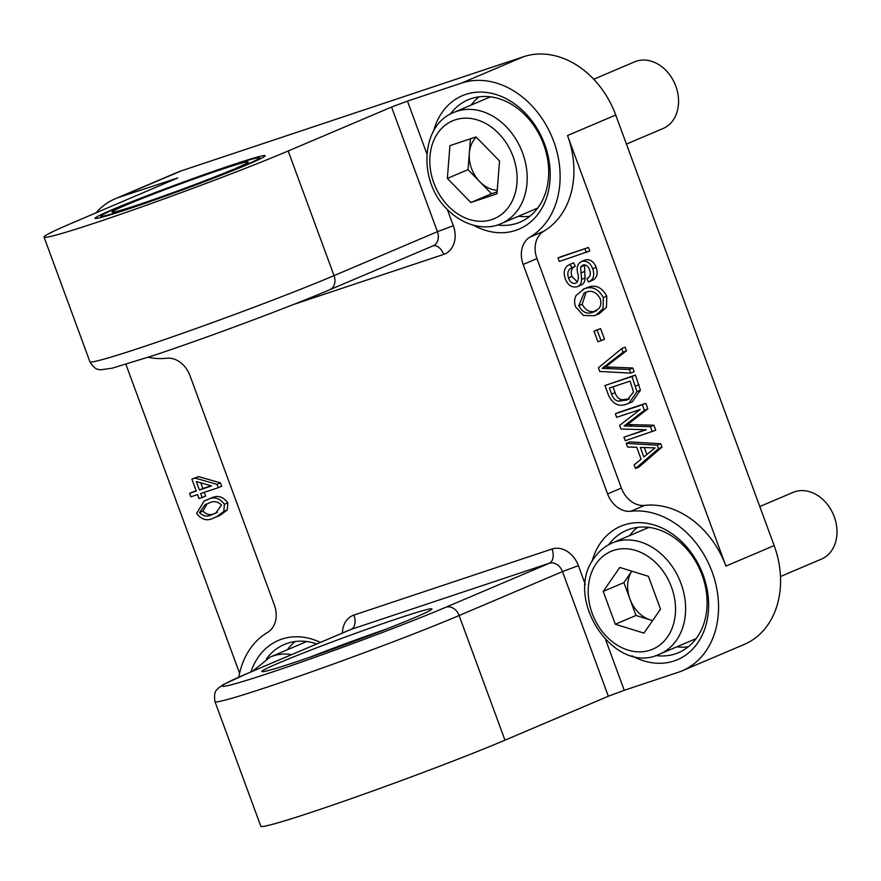 <?xml version="1.0" encoding="UTF-8"?>
<svg xmlns="http://www.w3.org/2000/svg" width="881" height="881" viewBox="0 0 881 881"><rect width="100%" height="100%" fill="white"/><g stroke="black" fill="none" stroke-linecap="round" stroke-linejoin="round"><path stroke-width="1.32" d="M250.92 671.939A72.495 56.891 67 0 1 281.854 639.11A72.495 56.891 67 0 1 320.387 642.414M316.819 643.923A66.449 52.155 -113 0 0 287.382 643.317A66.449 52.155 -113 0 0 284.321 644.474A66.449 52.155 -113 0 0 266.447 658.867M592.01 561.582A72.495 56.891 67 0 1 624.078 524.988A72.495 56.891 67 0 1 703.126 574.952A72.495 56.891 67 0 1 674.108 660.948A72.495 56.891 67 0 1 632.073 655.849M655.761 655.541A66.449 52.155 -113 0 0 675.463 653.823A66.449 52.155 -113 0 0 678.535 652.656A66.449 52.155 -113 0 0 701.331 573.035A66.449 52.155 -113 0 0 629.607 529.184A66.449 52.155 -113 0 0 626.545 530.34A66.449 52.155 -113 0 0 608.672 544.733M295.267 641.511A66.449 52.155 -113 0 0 287.36 649.749M637.492 527.389A66.449 52.155 -113 0 0 629.585 535.615M676.85 646.808A66.449 52.155 -113 0 0 688.259 646.83M295.179 662.215A90.622 3.524 159.8 0 1 261.943 671.641A90.622 3.524 159.8 0 1 307.183 651.5A90.622 3.524 159.8 0 1 398.553 618.275A90.622 3.524 159.8 0 1 431.899 609.112A90.622 3.524 159.8 0 1 383.598 630.146A90.622 3.524 159.8 0 1 295.179 662.215M386.142 629.155A84.576 3.293 -20.2 0 0 309.771 657.248M128.428 208.995A90.622 3.524 159.8 0 1 95.192 218.422A90.622 3.524 159.8 0 1 140.431 198.28A90.622 3.524 159.8 0 1 231.802 165.055A90.622 3.524 159.8 0 1 265.148 155.893A90.622 3.524 159.8 0 1 216.847 176.927A90.622 3.524 159.8 0 1 128.428 208.995M433.595 131.027A72.495 56.891 67 0 1 465.664 94.421A72.495 56.891 67 0 1 544.711 144.385A72.495 56.891 67 0 1 515.693 230.393A72.495 56.891 67 0 1 473.659 225.294M497.347 224.985A66.449 52.155 -113 0 0 517.048 223.267A66.449 52.155 -113 0 0 520.12 222.1A66.449 52.155 -113 0 0 542.916 142.48A66.449 52.155 -113 0 0 471.192 98.628A66.449 52.155 -113 0 0 468.13 99.784A66.449 52.155 -113 0 0 450.257 114.178M479.077 96.833A66.449 52.155 -113 0 0 471.17 105.059M518.435 216.252A66.449 52.155 -113 0 0 529.844 216.274M288.186 150.981L334.042 275.621A12.081 9.482 -113 0 1 329.769 289.739C290.19 306.687 206.231 338.018 153.988 355.34L112.162 368.203L100.555 369.811C99.762 368.897 96.227 371.925 89.906 361.728A144.991 5.638 -20.2 0 0 143.273 346.806A144.991 5.638 -20.2 0 0 334.042 275.621L437.416 231.681L391.56 107.053L288.186 150.981A144.991 5.638 159.8 0 1 97.417 222.177A144.991 5.638 159.8 0 1 44.05 237.088A144.991 5.638 159.8 0 1 72.044 223.069L177.753 177.962L119.276 197.223A84.576 66.372 -113 0 0 115.378 198.699A84.576 66.372 -113 0 0 95.886 212.938M314.198 811.357A144.991 5.638 159.8 0 1 260.831 826.279L214.975 701.639A144.991 5.638 159.8 0 0 268.342 686.728A144.991 5.638 159.8 0 0 459.111 615.533L504.967 740.172A144.991 5.638 159.8 0 1 314.198 811.357M204.194 500.926L210.603 498.338C217.167 494.858 222.904 496.333 227.805 502.787L227.265 509.989L219.964 515.429L213.819 517.907C207.255 521.387 201.529 519.9 196.628 513.458L204.194 500.926L207.156 499.802C213.72 496.322 219.457 497.798 224.369 504.251L223.818 511.454L216.517 516.894M189.602 493.272L196.265 491.047L191.882 479.132L195.031 478.075L217.034 484.341L218.268 487.678L200.725 493.525L202.178 497.501L199.029 498.558L197.564 494.582L190.902 496.807L189.602 493.272L196.166 490.772M191.882 479.132L198.478 476.61L220.481 482.876L221.715 486.213L218.268 487.678M204.271 492.347L205.625 496.036L202.178 497.501M125.917 364.338L239.577 673.238M626.226 443.363L629.673 441.899L660.684 443.749L661.95 447.185L638.934 467.062L635.487 468.527L634.133 464.86L641.115 459.188L636.743 447.317L627.58 447.041L626.226 443.363L657.237 445.213L658.503 448.649L635.487 468.527M623.957 437.185L646.258 429.741L620.951 429.025L619.618 425.413L640.223 409.456L616.645 417.319L615.345 413.784L618.792 412.319L645.806 403.311L647.843 408.839L627.635 424.488L653.878 425.237L655.717 430.236L625.257 440.72L623.957 437.185L645.388 429.719M604.95 385.537L635.41 375.064L640.432 390.217L632.36 401.769L627.052 403.939C619.277 407.209 613.143 404.412 608.639 395.558L604.95 385.537L631.963 376.528L636.985 391.682L628.913 403.234M625.147 347.147L626.479 350.781L605.621 366.903L632.811 367.994L634.166 371.661L630.719 373.126L599.763 371.441L598.419 367.784L621.7 348.612L625.147 347.147M597.461 329.725L600.622 328.679L604.52 339.273L597.913 341.784L594.014 331.19L597.461 329.725M582.793 289.409L587.605 287.426C595.49 284.332 601.877 287.25 606.778 296.17L606.469 307.249L599.377 313.658L594.389 315.706L583.409 315.475L575.601 306.852C574.104 302.601 574.291 298.78 576.152 295.421L584.158 288.891C592.043 285.796 598.43 288.715 603.331 297.635L603.033 308.713L595.93 315.123M573.641 262.835L570.194 264.3L571.846 267.714C568.047 269.487 566.935 272.901 568.52 277.967C569.996 282.052 572.386 283.836 575.678 283.286C578.432 281.182 579.092 277.79 577.661 273.088C576.339 267.317 577.694 263.441 581.713 261.448C586.658 260.38 590.325 262.846 592.737 268.848C594.873 275.39 593.464 279.773 588.519 281.975L586.867 278.561C590.127 277.119 591.041 274.266 589.631 270.015C588.266 266.161 586.041 264.487 582.947 265.005L580.612 267.031L581.581 279.398C581.581 283.275 580.072 285.741 577.055 286.788C571.725 287.867 567.793 285.169 565.25 278.715C562.97 271.436 564.622 266.635 570.194 264.3L573.641 262.835L575.293 266.249C571.494 268.022 570.381 271.436 571.967 276.502L577.44 282.041M585.16 259.983L581.097 261.69L585.16 259.983C590.094 258.915 593.772 261.382 596.184 267.384C598.32 273.925 596.911 278.308 591.955 280.51M584.488 264.807L585.028 277.933C585.028 281.81 583.519 284.277 580.502 285.323M561.45 256.492L588.475 247.484L589.774 251.008L559.303 261.492L558.014 257.957L561.45 256.492M536.958 258.596L523.171 264.454A24.161 18.964 67 0 1 529.955 237.11L543.742 231.251A24.161 18.964 -113 0 0 536.958 258.596L621.38 488.063A24.161 18.964 -113 0 0 644.606 505.397L630.829 511.255A24.161 18.964 67 0 1 607.593 493.922L621.38 488.063M543.742 231.251A84.576 66.372 -113 0 0 567.507 135.531L725.922 566.087A84.576 66.372 -113 0 0 644.606 505.397M725.922 566.087L774.157 545.581L615.742 115.026L567.507 135.531M529.955 237.11A84.576 66.372 -113 0 0 551.054 134.826A84.576 66.372 -113 0 0 461.501 83.1L407.463 101.117L426.878 153.878M523.171 264.454L607.593 493.922M605.754 640.058L624.244 690.297L678.271 672.28A84.576 66.372 -113 0 0 682.18 670.804A84.576 66.372 -113 0 0 713.577 576.119A84.576 66.372 -113 0 0 630.829 511.255M148.14 357.279A84.576 66.372 -113 0 0 166.718 358.248A24.161 18.964 67 0 1 189.955 375.581L274.376 605.049A24.161 18.964 67 0 1 267.593 632.393A84.576 66.372 -113 0 0 238.773 677.159M391.56 107.053L407.463 101.117M624.244 690.297L608.342 696.232L504.967 740.172M461.501 83.1L523.523 56.736L181.299 170.859L119.276 197.223M115.378 198.699L177.4 172.335A84.576 66.372 67 0 1 181.299 170.859M523.523 56.736A84.576 66.372 67 0 1 615.742 115.026M774.157 545.581A84.576 66.372 67 0 1 744.203 644.44L682.18 670.804M558.014 257.957L588.475 247.484M585.028 248.949L586.328 252.473M581.581 279.398L585.028 277.933M581.152 285.07L577.055 286.788M580.612 267.031L584.059 265.566M592.737 268.848L596.184 267.384M592.362 280.345L588.519 281.975M568.52 277.967L571.967 276.502M571.846 267.714L575.293 266.249M585.413 292.437L584.136 292.921L578.751 305.773C582.473 312.425 587.275 314.55 593.177 312.149L598.739 308.636C600.974 306.004 601.448 302.701 600.181 298.714C596.371 291.897 591.448 289.805 585.413 292.437M584.158 288.891L587.605 287.426M603.331 297.635L606.778 296.17M586.074 292.228L582.198 304.308C585.92 310.96 590.722 313.085 596.624 310.685M578.751 305.773L582.198 304.308M593.177 312.149L595.435 311.18M594.014 331.19L600.622 328.679M597.175 330.144L601.073 340.738M621.7 348.612L623.032 352.246L602.175 368.368L629.364 369.458L632.811 367.994M629.364 369.458L630.719 373.126M602.175 368.368L605.621 366.903M623.032 352.246L626.479 350.781M609.41 388.014L611.634 394.071C612.89 398.201 615.235 400.591 618.693 401.24L627.349 399.809L633.538 392.067L630.102 381.11L609.41 388.014M636.985 391.682L640.432 390.217M631.963 376.528L635.41 375.064M612.956 386.825L615.081 392.607C616.337 396.736 618.682 399.126 622.14 399.776L629.232 398.928M611.634 394.071L615.081 392.607M618.693 401.24L622.14 399.776M625.785 400.392L628.825 399.104M615.345 413.784L642.359 404.775L644.396 410.304L624.188 425.952L650.431 426.701L653.878 425.237M650.431 426.701L652.27 431.701M624.188 425.952L627.635 424.488M627.701 423.298L631.148 421.834M644.396 410.304L647.843 408.839M642.359 404.775L645.806 403.311M640.322 447.416L643.835 456.975L655.057 447.878L640.322 447.416M658.503 448.649L661.95 447.185M657.237 445.213L660.684 443.749M644.407 447.68L646.885 454.431M196.32 481.566L199.425 490.001L211.627 485.927L196.32 481.566M217.034 484.341L220.481 482.876M195.031 478.075L198.478 476.61M200.769 482.832L202.872 488.537L211.121 485.783M199.425 490.001L202.872 488.537M208.467 503.337L205.251 504.538L199.469 512.621C203.511 516.519 207.861 517.103 212.53 514.372L215.735 513.171L221.505 505.044C217.475 501.179 213.125 500.617 208.467 503.337M207.156 499.802L210.603 498.338M223.818 511.454L227.265 509.989M224.369 504.251L227.805 502.787M207.079 503.822L202.916 511.156C206.947 515.055 211.297 515.638 215.977 512.907L217.376 512.412M199.469 512.621L202.916 511.156M212.53 514.372L215.977 512.907M100.742 216.23A84.576 3.293 -20.2 0 1 144.451 196.992A84.576 3.293 -20.2 0 1 228.355 166.52A84.576 3.293 -20.2 0 1 259.488 157.82A84.576 3.293 -20.2 0 1 244.841 165.287L235.833 168.293A72.495 2.819 -20.2 0 0 248.156 161.994A72.495 2.819 -20.2 0 0 221.472 169.449A72.495 2.819 -20.2 0 0 149.55 195.571A72.495 2.819 -20.2 0 0 112.085 212.057A72.495 2.819 -20.2 0 0 138.769 204.601A72.495 2.819 -20.2 0 0 232.386 169.758L241.394 166.751A84.576 3.293 -20.2 0 1 131.875 207.531A84.576 3.293 -20.2 0 1 100.742 216.23L101.183 217.42M476.225 137.128A30.328 23.798 -113 0 0 469.32 153.25A30.328 23.798 -113 0 0 479.782 181.695L491.532 193.732L470.861 202.52L496.961 193.82L499.549 161.025L476.037 136.94L449.938 145.64L447.35 178.436L470.861 202.52M626.435 144.088L662.986 128.56A36.242 28.445 -113 0 0 665.959 70.403A36.242 28.445 -113 0 0 634.628 61.835L593.717 79.235M497.115 191.871L491.532 193.732M447.35 178.436L468.02 169.648L479.782 181.695A30.328 23.798 -113 0 0 497.236 190.329M468.02 169.648L470.454 138.802M780.489 576.504L821.4 559.116A36.242 28.445 -113 0 0 831.565 550.691A36.242 28.445 -113 0 0 829.473 507.302A36.242 28.445 -113 0 0 793.043 492.402L759.796 506.531M615.301 624.244L603.221 591.404L619.784 567.452L648.427 576.328L660.508 609.167L643.945 633.131L615.301 624.244L635.972 615.456L623.891 582.616L603.221 591.404M635.972 615.456L650.299 619.905A30.328 23.798 -113 0 1 629.937 599.036A30.328 23.798 -113 0 1 631.809 571.185L623.891 582.616M652.678 620.51A30.328 23.798 -113 0 1 650.299 619.905L652.601 620.609M342.401 633.054A24.161 18.964 67 0 1 353.909 615.081L552.035 549.006A24.161 18.964 67 0 1 578.388 565.668L585.292 584.433M173.568 179.922L173.304 179.206M447.339 209.502L453.319 225.756A24.161 18.964 67 0 1 443.65 254.422L293.34 304.54M329.769 289.739L433.144 245.81A12.081 9.482 67 0 0 437.416 231.681L453.319 225.756M608.342 696.232L562.485 571.593L459.111 615.533A12.081 9.482 67 0 0 445.94 607.207L549.315 563.267L351.178 629.342L247.803 673.282A132.899 5.176 -20.2 0 0 271.062 672.467A132.899 5.176 -20.2 0 0 445.94 607.207M578.388 565.668L562.485 571.593A12.081 9.482 67 0 0 549.315 563.267A12.081 7.477 -108.4 0 0 552.035 549.006M247.803 673.282A12.081 9.482 -113 0 0 247.253 673.491L350.627 629.552A12.081 9.482 67 0 1 351.178 629.342A12.081 7.477 -108.4 0 0 353.909 615.081M443.65 254.422A12.081 7.477 71.6 0 0 433.023 245.854M580.799 273.033L584.246 271.568M606.987 368.434L610.434 366.97M605.941 365.582L609.377 364.117M635.487 386.109L638.934 384.645M629.078 426.052L632.525 424.587M506.157 126.644A60.415 47.409 67 0 1 501.212 223.576C488.272 229.886 466.115 228.19 447.251 209.414C417.781 181.343 420.678 124.849 453.957 112.372A60.415 47.409 67 0 1 506.157 126.644M448.308 206.099A53.157 41.715 -113 0 0 509.152 206.297A53.157 41.715 -113 0 0 498.591 133.361A53.157 41.715 -113 0 0 437.747 133.163A53.157 41.715 -113 0 0 448.308 206.099M676.564 640.091A60.415 47.409 67 0 1 659.627 654.131C614.542 676.454 562.673 598.298 594.334 557.838C599.058 551.054 605.071 546.077 612.372 542.938A60.415 47.409 67 0 1 673.084 567.782A60.415 47.409 67 0 1 676.564 640.091M596.162 563.719A53.157 41.715 -113 0 0 606.723 636.666A53.157 41.715 -113 0 0 667.567 636.853A53.157 41.715 -113 0 0 657.006 563.917A53.157 41.715 -113 0 0 596.162 563.719M306.676 641.533L270.148 657.061A60.415 47.409 67 0 1 291.754 654.572M89.906 361.728L44.05 237.088M247.253 673.491L223.345 684.581L218.048 688.369C217.695 689.9 213.191 689.845 214.975 701.639M259.488 157.82L259.928 159.009M537.751 208.048L501.212 223.576M490.486 96.844L453.957 112.372M696.166 638.604L659.627 654.131M648.901 527.411L612.372 542.938M270.148 657.061L252.671 671.19"/></g></svg>
